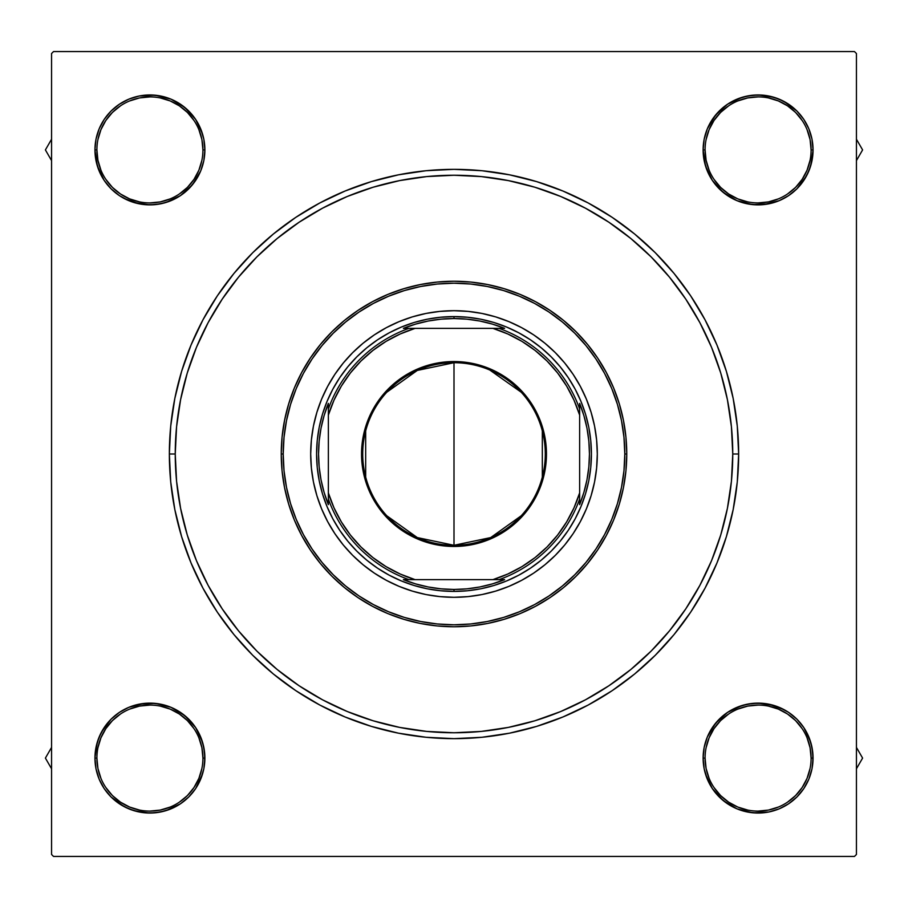 <?xml version="1.0" encoding="UTF-8"?>
<svg xmlns="http://www.w3.org/2000/svg" width="908" height="908" viewBox="0 0 908 908"><rect width="100%" height="100%" fill="white"/><g stroke="black" fill="none" stroke-linecap="round" stroke-linejoin="round"><path stroke-width="1.36" d="M202.915 758.101L202.915 758.089A53.005 53.005 0 0 0 149.911 705.085A53.005 53.005 0 0 0 96.906 758.089L94.954 758.089A54.968 54.968 0 0 1 149.911 703.121A54.968 54.968 0 0 1 204.879 758.089L202.915 758.089A53.005 53.005 0 0 1 149.911 811.094A53.005 53.005 0 0 1 96.906 758.089A53.005 53.005 0 0 1 149.911 705.085A53.005 53.005 0 0 1 202.915 758.089L201.905 747.749L198.886 737.795M96.906 149.899L96.906 149.911A53.005 53.005 0 0 0 149.911 202.915A53.005 53.005 0 0 0 202.915 149.911A53.005 53.005 0 0 0 149.911 96.906A53.005 53.005 0 0 0 96.906 149.911L94.954 149.911A54.968 54.968 0 0 1 149.911 94.954A54.968 54.968 0 0 1 204.879 149.911L202.915 149.911A53.005 53.005 0 0 1 149.911 202.915A53.005 53.005 0 0 1 96.906 149.911A53.005 53.005 0 0 1 149.911 96.906A53.005 53.005 0 0 1 202.915 149.911L201.905 139.571L198.886 129.628M705.085 149.899L705.085 149.911A53.005 53.005 0 0 0 758.089 202.915A53.005 53.005 0 0 0 811.094 149.911A53.005 53.005 0 0 0 758.089 96.906A53.005 53.005 0 0 0 705.085 149.911L703.121 149.911A54.968 54.968 0 0 1 758.089 94.954A54.968 54.968 0 0 1 813.046 149.911L811.094 149.911A53.005 53.005 0 0 1 758.089 202.915A53.005 53.005 0 0 1 705.085 149.911A53.005 53.005 0 0 1 758.089 96.906A53.005 53.005 0 0 1 811.094 149.911L810.072 139.571L807.053 129.628M811.094 758.101L811.094 758.089A53.005 53.005 0 0 0 758.089 705.085A53.005 53.005 0 0 0 705.085 758.089L703.121 758.089A54.968 54.968 0 0 1 758.089 703.121A54.968 54.968 0 0 1 813.046 758.089L811.094 758.089A53.005 53.005 0 0 1 758.089 811.094A53.005 53.005 0 0 1 705.085 758.089A53.005 53.005 0 0 1 758.089 705.085A53.005 53.005 0 0 1 811.094 758.089L810.072 747.749L807.053 737.795M738.647 454L732.756 454L738.647 454L737.285 426.102L733.176 398.464L726.389 371.372L716.98 345.074L705.039 319.82L690.682 295.86L674.042 273.421L655.281 252.719L634.579 233.958L612.14 217.318L588.18 202.961L562.926 191.021L536.628 181.611L509.536 174.824L481.898 170.715L454 169.353L426.102 170.715L398.464 174.824L371.372 181.611L345.074 191.021L319.82 202.961L295.86 217.318L273.421 233.958L252.719 252.719L233.958 273.421L217.318 295.86L202.961 319.82L191.021 345.074L181.611 371.372L174.824 398.464L170.715 426.102L169.353 454A284.647 284.647 0 0 1 454 169.353A284.647 284.647 0 0 1 738.647 454A284.647 284.647 0 0 1 454 738.647A284.647 284.647 0 0 1 169.353 454L170.715 481.898L174.824 509.536L181.611 536.628L191.021 562.926L202.961 588.18L217.318 612.14L233.958 634.579L252.719 655.281L273.421 674.042L295.86 690.682L319.82 705.039L345.074 716.98L371.372 726.389L398.464 733.176L426.102 737.285L454 738.647L481.898 737.285L509.536 733.176L536.628 726.389L562.926 716.98L588.18 705.039L612.14 690.682L634.579 674.042L655.281 655.281L674.042 634.579L690.682 612.14L705.039 588.18L716.98 562.926L726.389 536.628L733.176 509.536L737.285 481.898L738.647 454M175.244 454L169.353 454L175.244 454A278.756 278.756 0 0 1 454 175.244A278.756 278.756 0 0 1 732.756 454A278.756 278.756 0 0 1 454 732.756A278.756 278.756 0 0 1 175.244 454L176.583 481.319L180.601 508.378L187.241 534.926L196.457 560.679L208.159 585.41L222.222 608.871L238.52 630.844L256.885 651.115L277.156 669.48L299.129 685.778L322.59 699.841L347.321 711.543L373.075 720.759L399.622 727.399L426.681 731.417L454 732.756L481.319 731.417L508.378 727.399L534.926 720.759L560.679 711.543L585.41 699.841L608.871 685.778L630.844 669.48L651.115 651.115L669.48 630.844L685.778 608.871L699.841 585.41L711.543 560.679L720.759 534.926L727.399 508.378L731.417 481.319L732.756 454L731.417 426.681L727.399 399.622L720.759 373.075L711.543 347.321L699.841 322.59L685.778 299.129L669.48 277.156L651.115 256.885L630.844 238.52L608.871 222.222L585.41 208.159L560.679 196.457L534.926 187.241L508.378 180.601L481.319 176.583L454 175.244L426.681 176.583L399.622 180.601L373.075 187.241L347.321 196.457L322.59 208.159L299.129 222.222L277.156 238.52L256.885 256.885L238.52 277.156L222.222 299.129L208.159 322.59L196.457 347.321L187.241 373.075L180.601 399.622L176.583 426.681L175.244 454M854.473 51.563L53.527 51.563L854.473 51.563L856.437 53.527L856.437 854.473L856.437 53.527L854.473 51.563M51.563 854.473L51.563 53.527L53.527 51.563L51.563 53.527L51.563 854.473L53.527 856.437L51.563 854.473M854.473 856.437L53.527 856.437L854.473 856.437L856.437 854.473L854.473 856.437M99.131 170.954L104.216 180.454L111.048 188.785L119.379 195.617L128.879 200.702L139.196 203.823L149.911 204.879L160.637 203.823L170.954 200.702L180.454 195.617L188.785 188.785L195.617 180.454L200.702 170.954L203.823 160.637L204.879 149.911L203.823 139.196L200.702 128.879L195.617 119.379L188.785 111.048L180.454 104.216L170.954 99.131L160.637 96.01L149.911 94.954L139.196 96.01L128.879 99.131L119.379 104.216L111.048 111.048L104.216 119.379L99.131 128.879L96.01 139.196L94.954 149.911L96.01 160.637L99.131 170.954L104.216 180.454L97.315 165.869L94.954 149.911L96.906 149.911L97.928 160.251L100.947 170.205M96.906 758.067L96.906 758.089A53.005 53.005 0 0 0 149.911 811.094A53.005 53.005 0 0 0 202.915 758.089L204.879 758.089L203.823 768.804L204.879 758.089L203.823 768.804L200.702 779.121L202.518 774.036L195.617 788.621L200.702 779.121L195.617 788.621L200.702 779.121L203.823 768.804L204.879 758.089A54.968 54.968 0 0 1 149.911 813.046A54.968 54.968 0 0 1 94.954 758.089L96.01 768.804L99.131 779.121L104.216 788.621L111.048 796.952L119.379 803.784L128.879 808.869L139.196 811.99L149.911 813.046L160.637 811.99L170.954 808.869L180.454 803.784L188.785 796.952L195.617 788.621L200.702 779.121L203.823 768.804L204.879 758.089L203.823 747.363L200.702 737.046L195.617 727.546L188.785 719.215L180.454 712.383L170.954 707.298L160.637 704.177L149.911 703.121L139.196 704.177L128.879 707.298L119.379 712.383L111.048 719.215L104.216 727.546L99.131 737.046L96.01 747.363L94.954 758.089L96.01 768.804L94.954 758.089L96.01 768.804L94.954 758.089L96.906 758.089L97.928 768.429L100.947 778.372M707.298 170.954L712.383 180.454L719.215 188.785L727.546 195.617L737.046 200.702L747.363 203.823L758.089 204.879L768.804 203.823L779.121 200.702L788.621 195.617L796.952 188.785L803.784 180.454L808.869 170.954L811.99 160.637L813.046 149.911L811.99 139.196L808.869 128.879L803.784 119.379L796.952 111.048L788.621 104.216L779.121 99.131L768.804 96.01L758.089 94.954L747.363 96.01L737.046 99.131L727.546 104.216L719.215 111.048L712.383 119.379L707.298 128.879L704.177 139.196L703.121 149.911L704.177 160.637L707.298 170.954L712.383 180.454L705.482 165.869L703.121 149.911L705.085 149.911L706.095 160.251L709.114 170.205M705.085 758.067L705.085 758.089A53.005 53.005 0 0 0 758.089 811.094A53.005 53.005 0 0 0 811.094 758.089L813.046 758.089L811.99 768.804L813.046 758.089A54.968 54.968 0 0 1 758.089 813.046A54.968 54.968 0 0 1 703.121 758.089L704.177 768.804L707.298 779.121L712.383 788.621L719.215 796.952L727.546 803.784L737.046 808.869L747.363 811.99L758.089 813.046L768.804 811.99L779.121 808.869L788.621 803.784L796.952 796.952L803.784 788.621L808.869 779.121L811.99 768.804L813.046 758.089L811.99 747.363L808.869 737.046L803.784 727.546L796.952 719.215L788.621 712.383L779.121 707.298L768.804 704.177L758.089 703.121L747.363 704.177L737.046 707.298L727.546 712.383L719.215 719.215L712.383 727.546L707.298 737.046L704.177 747.363L703.121 758.089L704.177 768.804L707.298 779.121L712.383 788.621L705.482 774.036L707.298 779.121L704.177 768.804L703.121 758.089L704.177 768.804L703.121 758.089L705.085 758.089L706.095 768.429L709.114 778.372M811.094 149.911L813.046 149.911L811.99 139.196L813.046 149.911A54.968 54.968 0 0 1 758.089 204.879A54.968 54.968 0 0 1 703.121 149.911L703.382 144.531M808.869 128.879L803.784 119.379L808.869 128.879L803.784 119.379L808.869 128.879L811.99 139.196M768.804 96.01L758.089 94.954L774.036 97.315L784.001 101.435L796.952 111.048L803.784 119.379M737.046 99.131L727.546 104.216L742.131 97.315L752.698 95.215L763.469 95.215M712.383 119.379L707.298 128.879L704.177 139.196L707.298 128.879L704.177 139.196L707.298 128.879L712.383 119.379L707.298 128.879L715.595 115.044L727.546 104.216M727.546 195.617L737.046 200.702L723.211 192.405L712.383 180.454M752.698 204.618L768.804 203.823L779.121 200.702L788.621 195.617L779.121 200.702L788.621 195.617L779.121 200.702L763.469 204.618L768.804 203.823L752.698 204.618L737.046 200.702M202.915 149.911L204.879 149.911L203.823 139.196L200.702 128.879L195.617 119.379L202.518 133.964L200.702 128.879L203.823 139.196L204.879 149.911A54.968 54.968 0 0 1 149.911 204.879A54.968 54.968 0 0 1 94.954 149.911L95.215 144.531M155.302 95.215L139.196 96.01L155.302 95.215L170.954 99.131L184.789 107.428L195.617 119.379M128.879 99.131L119.379 104.216L128.879 99.131L119.379 104.216L128.879 99.131L139.196 96.01M119.379 195.617L128.879 200.702L139.196 203.823L149.911 204.879L133.964 202.518L139.196 203.823L123.999 198.387L128.879 200.702L119.379 195.617L111.048 188.785L104.216 180.454M170.954 200.702L180.454 195.617L165.869 202.518L155.302 204.618L144.531 204.618M195.617 180.454L200.702 170.954L192.405 184.789L180.454 195.617M200.702 737.046L195.617 727.546L202.518 742.131L204.618 752.698L204.618 763.469M180.454 712.383L170.954 707.298L184.789 715.595L195.617 727.546M155.302 703.382L139.196 704.177L128.879 707.298L119.379 712.383L128.879 707.298L119.379 712.383L128.879 707.298L144.531 703.382L139.196 704.177L155.302 703.382L170.954 707.298M99.131 779.121L104.216 788.621L99.131 779.121L104.216 788.621L99.131 779.121L96.01 768.804M139.196 811.99L149.911 813.046L133.964 810.685L123.999 806.565L111.048 796.952L104.216 788.621M170.954 808.869L180.454 803.784L165.869 810.685L155.302 812.785L144.531 812.785M808.869 737.046L803.784 727.546L810.685 742.131L812.785 752.698L812.785 763.469M788.621 712.383L779.121 707.298L768.804 704.177L758.089 703.121L774.036 705.482L768.804 704.177L784.001 709.613L779.121 707.298L788.621 712.383L796.952 719.215L803.784 727.546M737.046 707.298L727.546 712.383L742.131 705.482L752.698 703.382L763.469 703.382M712.383 727.546L707.298 737.046L715.595 723.211L727.546 712.383M752.698 812.785L768.804 811.99L752.698 812.785L737.046 808.869L723.211 800.572L712.383 788.621M779.121 808.869L788.621 803.784L779.121 808.869L788.621 803.784L779.121 808.869L768.804 811.99M201.905 768.429L198.886 778.372L193.983 787.531L187.4 795.567L179.353 802.161M139.571 810.072L129.628 807.053L120.469 802.15L112.433 795.567L105.85 787.531M97.928 747.749L100.947 737.795L105.85 728.636L112.433 720.6L120.469 714.017M160.251 706.095L170.205 709.114L179.364 714.017L187.4 720.6L193.994 728.647M810.072 768.429L807.053 778.372L802.15 787.531L795.567 795.567L787.531 802.15M747.749 810.072L737.795 807.053L728.636 802.15L720.6 795.567L714.017 787.531M706.095 747.749L709.114 737.795L714.017 728.636L720.6 720.6L728.647 714.006M768.429 706.095L778.372 709.114L787.531 714.017L795.567 720.6L802.161 728.647M810.072 160.251L807.053 170.205L802.15 179.364L795.567 187.4L787.531 193.983M747.749 201.905L737.795 198.886L728.636 193.983L720.6 187.4L714.006 179.353M706.095 139.571L709.114 129.628L714.017 120.469L720.6 112.433L728.647 105.839M768.429 97.928L778.372 100.947L787.531 105.85L795.567 112.433L802.15 120.469M201.905 160.251L198.886 170.205L193.983 179.364L187.4 187.4L179.353 193.994M139.571 201.905L129.628 198.886L120.469 193.983L112.433 187.4L105.839 179.353M97.928 139.571L100.947 129.628L105.85 120.469L112.433 112.433L120.469 105.85M160.251 97.928L170.205 100.947L179.364 105.85L187.4 112.433L193.983 120.469M758.067 811.094L768.429 810.072L778.372 807.053M758.101 705.085L747.749 706.095L737.795 709.114M149.899 811.094L160.251 810.072L170.205 807.053M149.933 705.085L139.571 706.095L129.628 709.114M149.899 202.915L160.251 201.905L170.205 198.886M149.933 96.906L139.571 97.928L129.628 100.947M758.067 202.915L768.429 201.905L778.372 198.886M758.101 96.906L747.749 97.928L737.795 100.947M343.179 363.143A143.305 143.305 0 0 0 310.695 454A143.305 143.305 0 0 1 454 310.695A143.305 143.305 0 0 1 597.305 454A143.305 143.305 0 0 0 564.821 363.143M564.731 363.041A143.305 143.305 0 0 0 555.378 352.713M555.287 352.622A143.305 143.305 0 0 0 544.959 343.269M544.857 343.179A143.305 143.305 0 0 0 495.598 316.869L508.843 321.602L521.555 327.618L533.62 334.848L544.913 343.224L555.333 352.667L564.776 363.087L573.152 374.38L580.382 386.445L586.398 399.157L591.131 412.402L594.558 426.045L596.613 439.949L597.305 454L596.613 468.051L594.558 481.955L591.131 495.598L586.398 508.843L580.382 521.555L573.152 533.62L564.776 544.913L555.333 555.333L544.913 564.776L533.62 573.152L521.555 580.382L508.843 586.398L495.598 591.131L481.955 594.558L468.051 596.613L454 597.305L439.949 596.613L426.045 594.558L412.402 591.131L399.157 586.398L386.445 580.382L374.38 573.152L363.087 564.776L352.667 555.333L343.224 544.913L334.848 533.62L327.618 521.555L321.602 508.843L316.869 495.598L313.442 481.955L311.387 468.051L310.695 454L311.387 439.949L313.442 426.045L316.869 412.402L321.602 399.157L327.618 386.445L334.848 374.38L343.224 363.087L352.667 352.667L363.087 343.224L374.38 334.848L386.445 327.618L399.157 321.602L412.402 316.869A143.305 143.305 0 0 0 363.143 343.179M363.041 343.269A143.305 143.305 0 0 0 352.713 352.622M352.622 352.713A143.305 143.305 0 0 0 343.269 363.041M626.758 454L624.795 454A170.795 170.795 0 0 1 454 624.795A170.795 170.795 0 0 1 283.205 454L281.242 454A172.758 172.758 0 0 0 454 626.758A172.758 172.758 0 0 0 626.758 454A172.758 172.758 0 0 1 454 626.758A172.758 172.758 0 0 1 281.242 454L282.082 437.066L284.567 420.302L288.687 403.856L294.396 387.886L301.649 372.564L310.366 358.024L320.456 344.404L331.84 331.84L344.404 320.456L358.024 310.366L372.564 301.649L387.886 294.396L403.856 288.687L420.302 284.567L437.066 282.082L454 281.242L470.934 282.082L487.698 284.567L504.144 288.687L520.114 294.396L535.436 301.649L549.976 310.366L563.596 320.456L576.16 331.84L587.544 344.404L597.634 358.024L606.351 372.564L613.604 387.886L619.313 403.856L623.433 420.302L625.918 437.066L626.758 454L625.918 470.934L623.433 487.698L619.313 504.144L613.604 520.114L606.351 535.436L597.634 549.976L587.544 563.596L576.16 576.16L563.596 587.544L549.976 597.634L535.436 606.351L520.114 613.604L504.144 619.313L487.698 623.433L470.934 625.918L454 626.758L437.066 625.918L420.302 623.433L403.856 619.313L387.886 613.604L372.564 606.351L358.024 597.634L344.404 587.544L331.84 576.16L320.456 563.596L310.366 549.976L301.649 535.436L294.396 520.114L288.687 504.144L284.567 487.698L282.082 470.934L281.242 454A172.758 172.758 0 0 1 454 281.242A172.758 172.758 0 0 1 626.758 454A172.758 172.758 0 0 0 454 281.242A172.758 172.758 0 0 0 281.242 454L283.205 454L284.034 470.741L286.497 487.324L290.56 503.577L296.212 519.353L303.374 534.506L311.989 548.886L321.977 562.347L333.236 574.764L345.653 586.023L359.114 596.011L373.494 604.626L388.647 611.788L404.423 617.44L420.676 621.503L437.259 623.966L454 624.795L470.741 623.966L487.324 621.503L503.577 617.44L519.353 611.788L534.506 604.626L548.886 596.011L562.347 586.023L574.764 574.764L586.023 562.347L596.011 548.886L604.626 534.506L611.788 519.353L617.44 503.577L621.503 487.324L623.966 470.741L624.795 454L623.966 437.259L621.503 420.676L617.44 404.423L611.788 388.647L604.626 373.494L596.011 359.114L586.023 345.653L574.764 333.236L562.347 321.977L548.886 311.989L534.506 303.374L519.353 296.212L503.577 290.56L487.324 286.497L470.741 284.034L454 283.205L437.259 284.034L420.676 286.497L404.423 290.56L388.647 296.212L373.494 303.374L359.114 311.989L345.653 321.977L333.236 333.236L321.977 345.653L311.989 359.114L303.374 373.494L296.212 388.647L290.56 404.423L286.497 420.676L284.034 437.259L283.205 454A170.795 170.795 0 0 1 454 283.205A170.795 170.795 0 0 1 624.795 454L626.758 454M720.759 373.075L711.543 347.321L720.759 373.075M373.075 187.241L347.321 196.457L373.075 187.241M187.241 534.926L196.457 560.679L187.241 534.926M534.926 720.759L560.679 711.543L534.926 720.759M630.844 669.48L651.115 651.115L630.844 669.48M590.756 467.472L588.781 480.809L585.501 493.895L580.961 506.585L575.195 518.774L568.26 530.34L560.225 541.179L551.167 551.167L541.179 560.225L530.34 568.26L518.774 575.195L506.585 580.961L493.895 585.501L480.809 588.781L467.472 590.756L454 591.414L440.528 590.756L427.191 588.781L414.105 585.501L401.415 580.961L389.226 575.195L377.66 568.26L366.821 560.225L356.833 551.167L347.775 541.179L339.74 530.34L332.805 518.774L327.039 506.585L322.499 493.895L319.219 480.809L317.244 467.472L316.586 454L317.244 440.528L319.219 427.191L322.499 414.105L327.039 401.415L332.805 389.226L339.74 377.66L347.775 366.821L356.833 356.833L366.821 347.775L377.66 339.74L389.226 332.805L401.415 327.039L414.105 322.499L427.191 319.219L440.528 317.244L454 316.586L467.472 317.244L480.809 319.219L493.895 322.499L506.585 327.039L518.774 332.805L530.34 339.74L541.179 347.775L551.167 356.833L560.225 366.821L568.26 377.66L575.195 389.226L580.961 401.415L585.501 414.105L588.781 427.191L590.756 440.528L591.414 454L590.756 467.472L588.781 480.809M412.402 316.869L426.045 313.442L439.949 311.387L454 310.695L468.051 311.387L481.955 313.442L495.598 316.869M317.244 440.528L319.219 427.191M339.74 377.66L347.775 366.821M467.472 317.244L480.809 319.219M530.34 339.74L541.179 347.775M568.26 530.34L560.225 541.179M440.528 590.756L427.191 588.781M377.66 568.26L366.821 560.225M564.821 544.857A143.305 143.305 0 0 0 597.305 454A143.305 143.305 0 0 1 454 597.305A143.305 143.305 0 0 1 310.695 454A143.305 143.305 0 0 0 343.179 544.857M343.269 544.959A143.305 143.305 0 0 0 352.622 555.287M352.713 555.378A143.305 143.305 0 0 0 363.041 564.731M363.143 564.821A143.305 143.305 0 0 0 412.402 591.131M495.598 591.131A143.305 143.305 0 0 0 544.857 564.821M544.959 564.731A143.305 143.305 0 0 0 555.287 555.378M555.378 555.287A143.305 143.305 0 0 0 564.731 544.959M856.437 768.758L862.6 758.089L856.437 747.409L862.6 758.089L856.437 768.758M703.382 752.698L703.121 758.089L704.177 747.363L707.298 737.046M811.99 768.804L808.869 779.121L803.784 788.621L796.952 796.952L788.621 803.784M856.437 759.746A98.37 98.37 0 0 0 856.437 756.421L856.437 759.758M51.552 758.089A98.37 98.37 0 0 0 51.563 759.746A98.37 98.37 0 0 1 51.552 758.089L51.552 758.089A98.37 98.37 0 0 1 51.563 756.421A98.37 98.37 0 0 0 51.552 758.089M51.563 747.409L45.4 758.089L51.563 768.758L45.4 758.089L51.563 747.409M95.215 752.698L94.954 758.089L97.315 742.131L101.435 732.177L111.048 719.215L119.379 712.383M195.617 788.621L188.785 796.952L180.454 803.784M856.448 149.911A98.37 98.37 0 0 0 856.437 148.254A98.37 98.37 0 0 1 856.448 149.911L856.448 149.911A98.37 98.37 0 0 1 856.437 151.579A98.37 98.37 0 0 0 856.448 149.911M856.437 160.591L862.6 149.911L856.437 139.242L862.6 149.911L856.437 160.591M812.785 155.302L813.046 149.911L810.685 165.869L806.565 175.823L796.952 188.785L788.621 195.617M51.563 139.242L45.4 149.911L51.563 160.591L45.4 149.911L51.563 139.242M204.618 155.302L204.879 149.911L203.823 160.637L200.702 170.954M96.01 139.196L99.131 128.879L104.216 119.379L111.048 111.048L119.379 104.216M51.563 148.254A98.37 98.37 0 0 0 51.563 151.579L51.563 148.242M521.192 515.789L490.695 537.581L454 545.288A91.288 91.288 0 0 0 545.288 454A91.288 91.288 0 0 0 454 362.712L454 361.543A92.457 92.457 0 0 1 546.457 454A92.457 92.457 0 0 1 454 546.457L454 362.712A91.288 91.288 0 0 1 545.288 454A91.288 91.288 0 0 1 454 545.288L417.305 537.581L386.808 515.789M489.798 370.033L521.192 392.211M542.326 430.948L542.326 477.052M408.895 328.367L403.379 328.367A135.451 135.451 0 0 1 454 318.549L454 316.586A137.414 137.414 0 0 0 316.586 454A137.414 137.414 0 0 0 454 591.414L454 589.451A135.451 135.451 0 0 1 403.379 579.633L504.621 579.633A135.451 135.451 0 0 1 454 589.451L466.95 588.838L479.787 586.977L492.374 583.901L504.621 579.633L499.105 579.633A133.487 133.487 0 0 0 579.633 499.105L579.633 403.379A135.451 135.451 0 0 1 579.633 504.621L583.901 492.374L586.977 479.787L588.838 466.95L589.451 454L588.838 441.05L586.977 428.213L583.901 415.626L579.633 403.379L579.633 408.895A133.487 133.487 0 0 0 499.105 328.367L403.379 328.367L415.626 324.099L428.213 321.023L441.05 319.162L454 318.549A135.451 135.451 0 0 1 504.621 328.367L492.374 324.099L479.787 321.023L466.95 319.162L454 318.549L454 316.586A137.414 137.414 0 0 1 591.414 454A137.414 137.414 0 0 1 454 591.414A137.414 137.414 0 0 1 316.586 454A137.414 137.414 0 0 1 454 316.586A137.414 137.414 0 0 1 591.414 454A137.414 137.414 0 0 1 454 591.414L454 589.451L441.05 588.838L428.213 586.977L415.626 583.901L403.379 579.633L408.895 579.633A133.487 133.487 0 0 1 328.367 499.105L328.367 504.621A135.451 135.451 0 0 1 328.367 403.379L328.367 504.621L324.099 492.374L321.023 479.787L319.162 466.95L318.549 454L319.162 441.05L321.023 428.213L324.099 415.626L328.367 403.379L328.367 408.895A133.487 133.487 0 0 1 408.895 328.367A133.487 133.487 0 0 0 328.367 408.895L328.367 492.919L333.996 507.833L341.385 521.952L350.431 535.073L360.998 547.002L372.927 557.569L386.048 566.615L400.167 574.004L415.081 579.633L492.919 579.633L507.833 574.004L521.952 566.615L535.073 557.569L547.002 547.002L557.569 535.073L566.615 521.952L574.004 507.833L579.633 492.919L579.633 415.081L574.004 400.167L566.615 386.048L557.569 372.927L547.002 360.998L535.073 350.431L521.952 341.385L507.833 333.996L492.919 328.367L415.081 328.367L400.167 333.996L386.048 341.385L372.927 350.431L360.998 360.998L350.431 372.927L341.385 386.048L333.996 400.167L328.367 415.081A131.524 131.524 0 0 1 415.081 328.367L408.895 328.367M518.774 332.805L522.52 334.882M573.731 386.558L575.195 389.226M575.195 518.774L573.118 522.52M521.442 573.731L518.774 575.195M389.226 575.195L385.48 573.118M334.269 521.442L332.805 518.774M332.805 389.226L334.882 385.48M386.558 334.269L389.226 332.805M579.633 504.621L579.633 499.105A133.487 133.487 0 0 1 499.105 579.633L492.919 579.633A131.524 131.524 0 0 0 579.633 492.919L579.633 504.621M504.621 328.367L499.105 328.367A133.487 133.487 0 0 1 579.633 408.895L579.633 415.081A131.524 131.524 0 0 0 492.919 328.367L504.621 328.367M454 361.543L472.035 363.314L489.389 368.58L505.37 377.115L519.376 388.624L530.885 402.63L539.42 418.611L544.687 435.965L546.457 454L544.687 472.035L542.485 480.843L535.55 497.584L525.471 512.657L512.657 525.471L505.37 530.885L497.584 535.55L480.843 542.485L463.057 546.014L444.943 546.014L435.965 544.687L418.611 539.42L402.63 530.885L395.343 525.471L382.529 512.657L372.45 497.584L365.515 480.843L363.314 472.035L361.986 463.057L361.986 444.943L365.515 427.157L372.45 410.416L377.115 402.63L388.624 388.624L402.63 377.115L418.611 368.58L435.965 363.314L454 361.543L454 545.288A91.288 91.288 0 0 1 362.712 454A91.288 91.288 0 0 1 454 362.712A91.288 91.288 0 0 0 362.712 454A91.288 91.288 0 0 0 454 545.288L454 546.457A92.457 92.457 0 0 1 361.543 454A92.457 92.457 0 0 1 454 361.543M365.674 477.052L365.674 430.948M386.808 392.211L417.305 370.419L454 362.712M328.367 499.105A133.487 133.487 0 0 0 408.895 579.633L415.081 579.633A131.524 131.524 0 0 1 328.367 492.919L328.367 499.105"/></g></svg>
